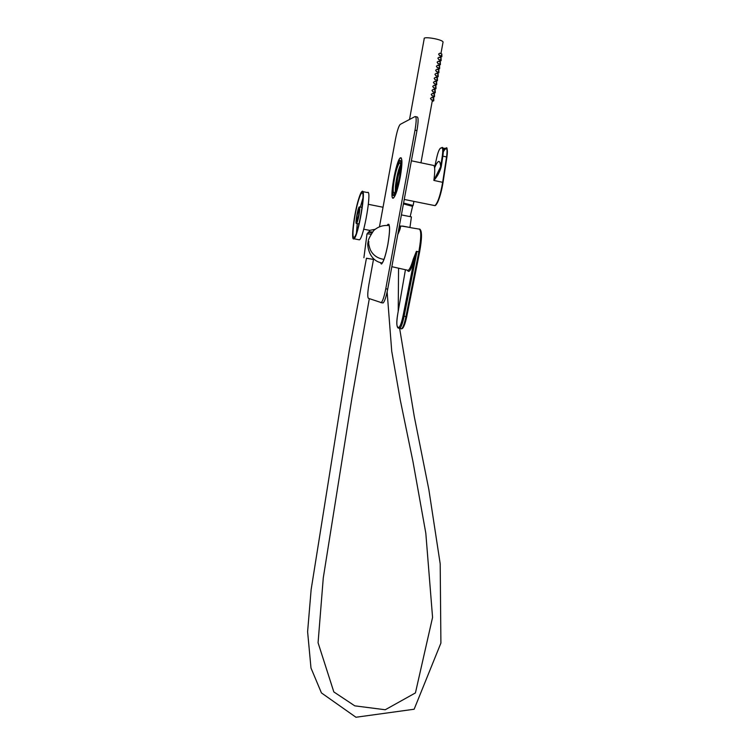 <?xml version="1.0" encoding="UTF-8"?>
<svg xmlns="http://www.w3.org/2000/svg" width="755" height="755" viewBox="0 0 755 755"><rect width="100%" height="100%" fill="white"/><g stroke="black" fill="none" stroke-linecap="round" stroke-linejoin="round"><path stroke-width="1.13" d="M397.913 233.776L397.913 233.767C399.98 229.143 400.405 226.849 399.187 226.887M441.241 166.657C439.863 171.838 437.409 176.434 433.861 180.426L440.665 166.666L441.241 166.657L442.855 156.162L446.554 156.936C447.347 151.132 447.177 148.225 446.035 148.197L443.185 148.376M399.348 226.019L399.612 225.868C401.235 225.651 400.622 228.576 397.753 234.635M407.228 270.13L408.21 270.347C409.691 269.431 411.362 265.722 413.221 259.229L416.382 251.339L419.62 251.972L406.728 316.656C405.142 323.989 403.642 327.793 402.236 328.104M410.409 227.51L401.537 226.066M416.675 251.387L414.193 259.843C411.126 270.054 408.87 273.499 407.426 270.177M413.221 259.229L414.193 259.843L403.038 315.986L405.954 316.609L418.855 251.811C421.432 236.768 421.403 229.171 418.723 229.02L410.814 227.717M402.283 226.113L410.088 227.519L402.632 226.066M409.531 119.469L424.187 38.807C422.743 35.995 442.609 39.392 443.062 42.035L442.977 42.469M403.576 203.067L413.136 205.483L410.947 205.577M433.361 100.019L433.738 98.254L431.7 97.489L430.482 98.433L431.492 99.886M434.097 96.008L434.474 94.243L432.426 93.469L431.218 94.413L432.228 95.876M434.823 91.997L435.201 90.232L433.162 89.458L431.954 90.392L432.974 91.865M435.559 87.986L435.937 86.212L433.898 85.438L432.69 86.372L433.71 87.844M436.296 83.965L436.673 82.191L434.625 81.417L433.427 82.352L434.446 83.824M437.032 79.945L437.419 78.171L435.361 77.388L434.163 78.322L435.182 79.803M437.768 75.925L438.155 74.15L436.097 73.367L434.899 74.292L435.918 75.783M438.504 71.904L438.891 70.121L436.834 69.337L435.635 70.262L436.654 71.763M439.24 67.874L439.627 66.1L437.57 65.308L436.371 66.232L437.4 67.733M439.976 63.845L440.363 62.07L438.306 61.268L437.107 62.193L438.136 63.703M440.722 59.815L441.109 58.031L439.042 57.238L437.853 58.154L438.872 59.673M441.458 55.785L441.845 54.001L439.778 53.199L438.589 54.115L439.618 55.643M432.417 99.953L432.389 100.651L433.738 100.755M433.153 95.942L433.115 96.659L434.465 96.753M433.889 91.931L433.851 92.657L435.201 92.752M434.616 87.91L434.578 88.656L435.937 88.75M435.352 83.899L435.314 84.654L436.664 84.749M436.088 79.879L436.05 80.643L437.4 80.747M436.824 75.849L436.786 76.633L438.136 76.736M437.56 71.829L437.513 72.622L438.91 72.735L438.9 70.819M438.296 67.799L438.259 68.611M439.032 63.769L438.985 64.6L440.335 64.704M439.769 59.739L439.721 60.579L441.071 60.683M440.514 55.71L440.458 56.559L441.807 56.663M403.548 203.237L410.786 205.171M441.845 54.747L441.854 56.672M441.307 56.625L441.005 57.276M440.571 60.645L440.269 61.287M439.835 64.666L439.542 65.289M439.099 68.677L438.806 69.29M438.362 72.688L438.079 73.292M437.626 76.699L437.343 77.284M436.9 80.709L436.616 81.285M436.163 84.711L435.88 85.277M435.427 88.722L435.154 89.269M434.691 92.723L434.418 93.252M433.965 96.716L433.691 97.244M433.228 100.717L432.964 101.227M441.109 58.767L441.118 60.683M440.373 62.788L440.382 64.704M439.636 66.808L439.599 68.714M438.164 74.83L438.174 76.736M437.428 78.841L437.447 80.747M436.692 82.852L436.711 84.758M435.965 86.853L435.975 88.76M435.229 90.864L435.248 92.761M434.493 94.866L434.512 96.763M433.766 98.858L433.785 100.755M403.425 203.888L412.579 206.351M373.489 259.437L366.449 258.219L349.508 349.065L311.145 589.551L307.606 631.727L310.984 668.005L321.441 692.92L355.954 717.25L414.146 709.238L440.901 643.09L440.193 563.777L428.849 489.57L414.278 416.552L399.395 326.972M373.498 259.352L366.43 258.323M370.95 234.182L367.015 233.795L363.901 257.738M358.691 198.839C360.003 194.582 361.107 192.129 362.004 191.459C366.751 187.155 358.21 237.23 353.935 238.778C350.66 241.628 354.048 213.457 358.691 198.839M362.74 191.61L367.449 192.563C372.319 188.288 363.787 238.316 359.389 239.835L358.644 239.694M358.644 199.915C359.861 195.951 360.89 193.667 361.73 193.044C366.156 189.043 358.181 235.749 354.199 237.212C351.132 239.882 354.303 213.552 358.644 199.915M360.352 207.087L362.947 198.084M356.445 232.899L357.266 223.593M380.303 262.57L381.756 263.844L381.2 263.92M381.549 263.806C383.597 261.759 385.701 255.266 387.862 244.309C390.024 231.134 390.08 224.528 388.032 224.499L387.221 225.424M388.589 224.414L389.089 224.716M400.235 177C402.349 164.222 402.406 157.889 400.386 158.012C395.979 160.202 388.853 201.519 393.525 197.753C395.705 195.488 397.942 188.571 400.235 177M396.139 191.006L394.016 194.828C390.033 198.065 396.12 162.806 399.867 160.957C401.584 160.862 401.537 166.251 399.735 177.142L396.139 191.006M399.82 177.114C401.679 165.892 401.726 160.334 399.961 160.438C396.092 162.344 389.825 198.678 393.931 195.347C395.846 193.346 397.809 187.268 399.82 177.114M400.622 164.505C398.225 169.922 396.488 177.236 395.412 186.447L395.299 191.723M393.383 186.032C394.884 174.301 396.941 166.553 399.546 162.759C401.084 162.684 401.047 167.497 399.433 177.217C397.687 186.023 395.979 191.298 394.318 193.035C393.27 193.478 392.949 191.147 393.383 186.032M400.612 168.157C398.083 174.669 396.762 181.408 396.658 188.382M396.224 189.59C395.129 186.457 398.461 169.365 400.669 166.855M373.583 258.918L368.95 284.248C367.572 292.411 367.392 297.102 368.412 298.329L381.237 302.576C382.728 301.141 384.248 296.536 385.777 288.759L415.005 130.19C416.524 121.13 416.552 116.581 415.099 116.534L400.197 124.396C398.649 126.132 397.073 131.106 395.46 139.326L379.482 226.67M385.777 288.759L387.702 289.118L416.949 130.606L415.005 130.19M415.684 116.657L417.024 116.95C418.487 116.997 418.459 121.555 416.949 130.606M387.702 289.118C386.173 296.885 384.654 301.49 383.144 302.925L380.945 302.67M400.273 176.991C402.415 164.052 402.472 157.653 400.424 157.776C395.969 159.994 388.759 201.802 393.487 197.989C395.686 195.696 397.951 188.693 400.273 176.991M387.117 225.415L388.07 224.263C390.146 224.292 390.09 230.973 387.9 244.309C385.711 255.398 383.587 261.966 381.511 264.033L380.209 262.542M359.031 215.033C359.918 209.673 360.012 206.964 359.323 206.879C357.87 207.493 354.954 224.112 356.417 223.48L356.502 223.442C357.266 222.583 358.115 219.78 359.031 215.033M358.71 215.071C359.342 211.249 359.408 209.305 358.918 209.248L357.106 215.345C356.483 219.11 356.417 221.026 356.907 221.083L358.71 215.071M401.396 214.901L411.418 216.893L409.956 227.397M375.046 229.331L369.667 230.369M368.346 232.266L369.072 231.747L372.404 232.04M371.885 232.729L368.062 232.351L367.817 233.748M433.927 205.426L434.946 205.634C437.843 202.84 440.42 195.045 442.675 182.248L446.554 156.936L443.043 182.399M411.371 160.796L432.945 165.307C434.974 164.958 435.286 169.998 433.861 180.426L443.043 182.408C440.788 195.12 438.24 202.736 435.409 205.294M443.327 151.755L444.997 149.245L446.413 148.773C447.498 148.792 447.668 151.566 446.913 157.097L443.034 182.446C441.741 190.43 439.976 196.98 437.749 202.057C436.456 204.52 435.531 205.709 434.946 205.634L404.246 199.433M434.616 167.77C438.051 159.73 440.061 159.371 440.665 166.666L442.279 156.172C443.043 150.613 442.892 147.82 441.817 147.801L440.429 148.282L441.92 147.574M440.429 148.282C439.221 149.103 437.957 152.321 436.664 157.937L434.842 166.27L436.664 157.927C437.825 152.67 439.099 149.405 440.486 148.131M444.997 149.245L444.535 148.726L443.364 150.273M441.817 147.801L442.364 147.423C443.487 147.442 443.647 150.349 442.855 156.162L442.279 156.172M446.035 148.197L446.413 148.773M420.261 230.058C422.064 232.247 421.847 239.552 419.601 251.972C422.102 238.118 422.111 230.464 419.62 229.01M416.996 251.453L404.104 316.279C402.632 323.234 401.169 327.302 399.706 328.472L398.508 327.425C399.905 327.311 401.415 323.499 403.038 315.986M401.075 328.84L401.537 328.802C403.01 327.632 404.482 323.574 405.954 316.609L406.728 316.685C404.387 327.387 402.528 328.859 401.537 328.802L397.979 327.944L397.659 327.047L398.508 327.425M397.743 314.014L405.435 269.724L397.743 314.014C396.413 321.573 396.488 326.207 397.979 327.944L398.31 328.085M397.753 314.005C396.564 321.479 396.535 325.83 397.659 327.047M368.893 241.657C368.346 242.78 368.817 245.479 370.318 249.735C372.81 254.973 377.17 258.163 383.408 259.314M388.042 225.5C382.643 225.16 377.887 226.821 373.763 230.492C369.544 236.815 367.713 240.666 368.28 242.062C366.779 242.251 367.732 260.56 381.879 262.919M443.204 148.442L446.101 148.216C447.196 146.461 447.47 149.424 446.913 157.106M399.168 226.981L399.839 227.104M391.845 266.694L407.596 270.214M400.509 226.019L401.518 226.189M419.62 251.972L406.728 316.685M413.136 205.483L413.891 201.377M420.95 162.797L432.389 100.321M432.832 97.914L433.125 96.319M433.568 93.903L433.851 92.318M434.304 89.883L434.587 88.316M435.04 85.872L435.324 84.305M435.767 81.851L436.06 80.294M436.513 77.831L436.786 76.283M437.249 73.801L437.523 72.272M437.985 69.781L438.259 68.252M438.721 65.751L438.995 64.241M439.457 61.712L439.731 60.211M440.193 57.682L440.467 56.191M440.939 53.643L443.062 42.035M441.052 57.276L440.278 57.22M440.316 61.287L439.552 61.23M439.58 65.289L438.815 65.232M438.853 69.29L438.079 69.233M438.117 73.292L437.353 73.235M437.39 77.293L436.616 77.227M436.654 81.285L435.89 81.229M435.928 85.277L435.154 85.221M435.191 89.269L434.427 89.213M434.465 93.261L433.691 93.205M433.738 97.244L432.964 97.187M433.002 101.227L432.238 101.17M439.646 68.714L438.249 68.611M441.496 55.785L439.419 55.625M440.76 59.824L438.683 59.654M440.023 63.854L437.938 63.684M439.287 67.874L437.202 67.714M438.551 71.904L436.466 71.744M437.815 75.925L435.72 75.774M437.079 79.954L434.984 79.794M436.343 83.965L434.248 83.814M435.607 87.986L433.512 87.835M434.871 92.006L432.775 91.846M434.134 96.017L432.039 95.857M433.398 100.028L431.303 99.877M410.154 216.647L412.607 206.2M398.215 311.277L398.565 268.195M369.327 298.65L351.962 397.847L323.272 577.934L318.072 642.76L333.833 691.929L354.765 705.84L385.248 709.757L415.429 692.92L432.568 617.392L425.82 533.247L413.004 461.758L400.254 399.914L391.741 351.301L387.136 291.94M353.935 238.778L359.389 239.835M361.73 193.044L362.419 193.186M400.216 162.901L399.546 162.759M401.32 157.965L400.424 157.776M388.929 224.443L388.07 224.263M383.144 302.925L381.237 302.576M356.502 223.442L359.012 223.933M359.578 206.936L362.098 207.436M363.721 229.209L369.846 230.407M368.383 204.322L383.03 207.248M369.62 230.445L369.403 231.634"/></g></svg>
